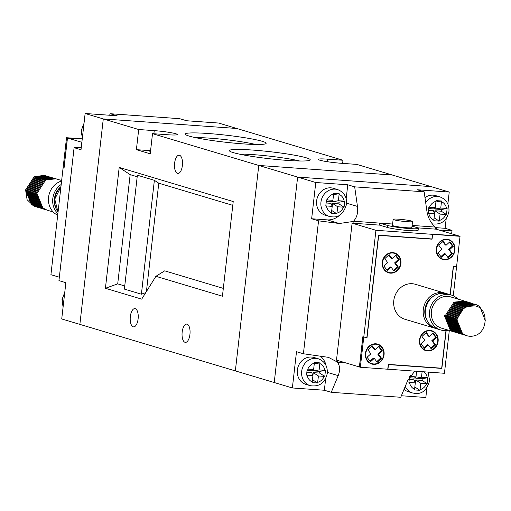 <?xml version="1.0" encoding="UTF-8"?>
<svg xmlns="http://www.w3.org/2000/svg" width="511" height="511" viewBox="0 0 511 511"><rect width="100%" height="100%" fill="white"/><g stroke="black" fill="none" stroke-linecap="round" stroke-linejoin="round"><path stroke-width="0.77" d="M365.416 353.414A10.38 9.307 106.7 0 0 371.765 364.024A10.38 9.307 106.7 0 0 384.068 354.743A10.38 9.307 106.7 0 0 377.718 344.133A10.38 9.307 106.7 0 0 365.416 353.414M375.183 363.909A10.38 9.307 -73.3 0 1 371.337 363.883M419.474 340.019A10.38 9.307 106.7 0 0 425.823 350.629A10.38 9.307 106.7 0 0 438.119 341.348A10.38 9.307 106.7 0 0 431.769 330.738A10.38 9.307 106.7 0 0 419.474 340.019M429.24 350.514A10.38 9.307 -73.3 0 1 425.395 350.489M436.311 248.825A10.38 9.307 106.7 0 0 442.66 259.435A10.38 9.307 106.7 0 0 454.962 250.16A10.38 9.307 106.7 0 0 448.613 239.55A10.38 9.307 106.7 0 0 436.311 248.825M446.077 259.326A10.38 9.307 -73.3 0 1 442.232 259.294M382.26 262.22A10.38 9.307 106.7 0 0 388.609 272.829A10.38 9.307 106.7 0 0 400.905 263.555A10.38 9.307 106.7 0 0 394.556 252.945A10.38 9.307 106.7 0 0 382.26 262.22M392.026 272.721A10.38 9.307 -73.3 0 1 388.181 272.689M415.424 284.301A18.255 16.365 106.7 0 0 393.789 300.615A18.255 16.365 106.7 0 0 404.955 319.273L434.465 328.1A18.255 16.365 -73.3 0 1 423.3 309.442A18.255 16.365 -73.3 0 1 444.928 293.129A18.255 16.365 -73.3 0 1 445.95 293.474L415.424 284.301M448.428 330.215A18.255 16.365 -73.3 0 1 440.769 329.985A18.255 16.365 -73.3 0 1 429.604 311.327A18.255 16.365 -73.3 0 1 451.232 295.013A18.255 16.365 -73.3 0 1 457.76 299.024M455.94 332.457L451.175 330.144L445.279 315.613L454.004 302.129L464.748 301.126M464.793 301.139L465.259 301.311M454.905 332.144L441.338 328.094A16.282 14.595 -73.3 0 1 431.38 311.455A16.282 14.595 -73.3 0 1 450.67 296.904L464.275 300.973M455.416 332.31L451.085 330.119L445.19 315.587L444.238 315.3L450.134 329.831L454.426 332.009M456.681 319.024L457.645 319.139C459.747 310.234 464.914 305.795 473.148 305.834C489.142 305.584 489.001 333.376 473.397 335.995A16.282 14.595 -73.3 0 1 466.856 335.733A16.282 14.595 -73.3 0 1 456.891 319.088L465.406 305.54L475.677 304.384L479.861 306.536L485.405 320.991M466.818 335.721L462.487 333.53L456.591 318.998L465.323 305.514L475.632 304.371M466.307 335.555L461.535 333.242L455.64 318.711L464.371 305.227L475.115 304.224M465.783 335.408L461.452 333.217L455.557 318.685L464.288 305.201L474.598 304.064M465.266 335.248L460.5 332.936L454.605 318.404L463.336 304.92L474.074 303.917M464.748 335.101L460.417 332.91L454.522 318.379L463.247 304.895L474.036 303.904M464.231 334.935L459.466 332.623L453.57 318.091L462.302 304.607L473.039 303.604M463.713 334.788L459.376 332.597L453.481 318.066L462.212 304.582L472.522 303.445M463.196 334.628L458.424 332.316L452.535 317.785L461.261 304.3L472.004 303.298M462.672 334.481L458.341 332.284L452.446 317.759L461.178 304.275L471.487 303.132M462.155 334.315L457.39 332.003L451.494 317.472L460.226 303.988L470.97 302.985M461.637 334.168L457.307 331.978L451.411 317.446L460.136 303.962L470.452 302.819M461.12 334.009L456.355 331.69L450.459 317.165L459.191 303.681L469.928 302.678M469.973 302.691L470.439 302.863M460.603 333.862L456.266 331.665L450.37 317.139L459.102 303.655L469.884 302.665M460.085 333.696L455.32 331.383L449.425 316.852L458.15 303.368L468.894 302.365M459.561 333.549L455.231 331.358L449.335 316.826L458.067 303.342L468.376 302.199M459.05 333.389L454.279 331.071L448.383 316.545L457.115 303.061L467.859 302.058M458.527 333.242L454.196 331.045L448.3 316.52L457.032 303.036L467.341 301.892M458.009 333.076L453.244 330.764L447.349 316.232L456.08 302.748L466.818 301.745M457.492 332.929L453.161 330.738L447.266 316.207L455.991 302.723L466.307 301.579M456.975 332.763L452.209 330.451L446.314 315.919L455.046 302.435L465.783 301.433M456.457 332.623L452.12 330.425L446.224 315.894L454.956 302.41L465.738 301.426M465.796 335.369L465.31 335.261M457.645 319.139L456.891 319.088M363.755 337.254L360.338 367.262L359.476 367.007L362.893 336.992L367.045 337.484L378.683 235.36L432.07 239.18L432.619 234.345L460.041 236.306L432.619 234.345M360.338 367.262L387.76 369.223L388.309 364.388L441.696 368.207L445.982 330.572M460.041 236.306L456.623 266.32L453.334 266.084L450.076 294.668M394.122 252.824A10.38 9.307 -73.3 0 1 397.354 254.912M448.179 239.429A10.38 9.307 -73.3 0 1 451.405 241.518M431.335 330.623A10.38 9.307 -73.3 0 1 434.567 332.712M377.284 344.018A10.38 9.307 -73.3 0 1 380.51 346.107M362.893 336.992L367.045 337.484M459.089 236.044L431.482 234.051L432.434 234.332L431.91 238.969L378.523 235.149L432.07 239.18M445.298 315.434L446.263 315.549M456.693 319.024L464.454 306.689L474.297 305.91M458.405 328.688L455.691 318.353L463.42 306.383L465.157 305.604M459.108 330.898L459.811 330.866L458.84 330.042M457.371 328.381L454.649 318.04L462.378 306.07L464.122 305.291M464.493 305.163L467.412 304.594M467.61 304.582L473.461 305.846M460.462 331.658L458.942 330.687M458.776 330.566L456.579 328.394M456.329 328.068L453.615 317.733L461.344 305.757L463.087 304.984M463.458 304.856L466.377 304.281M466.575 304.269L468.319 304.313M460.73 331.946L459.549 331.409M459.427 331.345L457.901 330.374M457.741 330.253L455.544 328.081M455.295 327.762L452.58 317.42L460.309 305.45L462.046 304.671M462.423 304.543L465.342 303.975M465.54 303.962L467.278 304L466.556 303.655M467.412 304.013L468.651 304.224M468.753 304.243L472.311 305.757M460.781 332.003L459.791 331.671M459.689 331.633L458.508 331.096M458.386 331.039L456.866 330.068M456.706 329.946L454.509 327.775M451.571 320.576L451.545 317.114L459.274 305.137L461.011 304.364M462.18 304.007L464.307 303.662M464.499 303.649L466.243 303.694L465.521 303.349M466.377 303.706L467.616 303.911M467.718 303.936L468.696 304.211M460.705 331.92L459.83 331.716M459.747 331.69L458.75 331.364M458.654 331.326L457.473 330.789M457.351 330.726L455.831 329.755M455.665 329.633L453.468 327.462M451.366 323.712L450.504 316.801L458.233 304.831L459.977 304.051M460.347 303.924L463.266 303.355M463.464 303.342L465.208 303.381M465.336 303.393L466.581 303.604M466.677 303.623L467.661 303.904M467.737 303.93L468.561 304.249M468.632 304.275L471.11 305.757M460.545 331.748L459.74 331.626M459.67 331.607L458.789 331.403M458.706 331.383L457.715 331.051M457.62 331.013L456.438 330.476M456.317 330.413L454.79 329.448M454.63 329.327L452.433 327.155M452.184 326.829L449.469 316.494L457.198 304.518L458.942 303.745M459.312 303.617L462.231 303.042M462.429 303.029L464.173 303.074M464.301 303.087L465.54 303.291M465.642 303.317L466.62 303.591M466.703 303.617L467.527 303.936M467.597 303.968L468.312 304.313M451.149 326.523L448.434 316.181L456.163 304.211L457.901 303.432M458.271 303.304L461.197 302.736M461.388 302.723L463.132 302.761M463.266 302.774L464.505 302.985M464.608 303.004L465.585 303.285M465.668 303.31L466.486 303.623M467.341 304.032L467.987 304.409M468.044 304.441L469.903 305.885M460.085 331.211L459.363 331.198M459.293 331.198L458.539 331.134M458.469 331.128L457.671 331.007M457.594 330.987L456.719 330.783M456.636 330.758L455.64 330.432M455.544 330.393L454.362 329.857M450.114 326.21L447.4 315.875L455.122 303.898L456.866 303.119M457.236 302.991L460.156 302.423M460.468 302.403L462.097 302.448M462.225 302.467L463.471 302.672M463.566 302.697L464.55 302.972M464.627 302.997L465.451 303.317M466.3 303.726L466.952 304.096M459.044 330.904L458.329 330.892M458.258 330.885L457.505 330.828M457.434 330.815L456.636 330.694M456.559 330.681L455.684 330.476M455.595 330.451L454.605 330.125M454.509 330.087L453.327 329.55M453.206 329.486L451.686 328.516M451.52 328.394L449.322 326.222M394.07 219.807A9.766 0.85 6.5 0 0 404.923 221.506A9.766 0.85 6.5 0 0 412.549 221.544A9.766 0.85 6.5 0 0 411.617 221.065A9.766 0.85 6.5 0 0 400.765 219.366A9.766 0.85 6.5 0 0 393.138 219.328A9.766 0.85 6.5 0 0 394.07 219.807M393.138 219.328L392.448 225.377A9.766 0.85 6.5 0 0 393.381 225.849A9.766 0.85 6.5 0 0 404.233 227.548A9.766 0.85 6.5 0 0 411.86 227.587L412.549 221.544M150.573 150.681L136.399 149.666L150.221 153.798L152.514 133.658L168.055 134.77A16.282 1.412 6.5 0 0 177.317 134.546A16.282 1.412 6.5 0 0 154.233 130.631L138.692 129.519L103.279 118.929L236.734 128.472L103.279 118.929L85.139 113.499L81.006 149.755L74.095 147.692L58.95 280.628L65.862 282.698L61.729 318.953L79.869 324.383L103.279 118.929L79.869 324.383L274.228 382.528L297.632 177.074L274.228 382.528L292.369 387.958L296.495 351.702L303.406 353.765L318.551 220.822L339.336 223.505L353.216 221.461A18.313 16.416 106.7 0 0 353.535 221.231L392.601 224.029L379.756 223.109L387.53 225.434A16.282 1.412 6.5 0 0 405.619 228.257A16.282 1.412 6.5 0 0 418.33 228.321A16.282 1.412 6.5 0 0 416.778 227.523L412.026 226.105M379.756 223.109L379.526 225.121L387.3 227.446A16.282 1.412 6.5 0 0 405.389 230.276A16.282 1.412 6.5 0 0 418.1 230.333L418.33 228.321M379.526 225.121L352.105 223.16L336.493 360.134L359.476 366.987M459.089 236.025L436.202 229.177L417.723 227.855M387.766 369.185L444.436 373.279L449.31 330.483M453.263 295.786L456.598 266.518L453.493 266.301L450.255 294.719M387.945 369.236L388.469 364.605L441.855 368.425L446.167 330.56M432.434 234.332L375.943 230.295L363.781 337.049L366.885 337.273L378.523 235.149M440.961 368.156L441.855 368.425M455.703 266.257L456.598 266.518M359.386 366.981L362.829 336.768L363.781 337.049M375.943 230.295L352.105 223.16M373.439 343.986A9.971 8.936 -73.3 0 1 376.735 344.267L377.597 344.523A9.971 8.936 106.7 0 0 365.787 353.44A9.971 8.936 106.7 0 0 371.887 363.634A9.971 8.936 106.7 0 0 383.697 354.717A9.971 8.936 106.7 0 0 377.597 344.523M371.887 363.634L371.018 363.372A9.971 8.936 -73.3 0 1 368.112 361.794M374.256 358.352L370.475 361.814L367.083 357.266L370.865 353.804L367.926 349.856L372.289 345.864L375.227 349.805L379.009 346.343L382.4 350.891L378.619 354.353L381.557 358.3L377.195 362.293L374.256 358.352L373.394 358.096L370.009 361.188M371.893 346.228L374.365 349.55L375.227 349.805M378.613 346.707L381.538 350.635L382.4 350.891M381.538 350.635L377.757 354.097L378.619 354.353M377.757 354.097L380.695 358.039L381.557 358.3M380.695 358.039L376.728 361.673M444.334 239.404A9.971 8.936 -73.3 0 1 447.63 239.678L448.492 239.94A9.971 8.936 106.7 0 0 436.681 248.851A9.971 8.936 106.7 0 0 442.782 259.045A9.971 8.936 106.7 0 0 454.592 250.135A9.971 8.936 106.7 0 0 448.492 239.94M442.782 259.045L441.913 258.79A9.971 8.936 -73.3 0 1 439.006 257.205M449.514 249.77L452.452 253.712L448.09 257.71L445.151 253.763L441.37 257.225L437.978 252.677L441.76 249.215L438.821 245.274L443.184 241.275L446.122 245.216L449.91 241.754L453.295 246.308L449.514 249.77L448.652 249.509L451.59 253.456L452.452 253.712M451.59 253.456L447.623 257.084M440.904 256.605L444.289 253.507L445.151 253.763M442.788 241.639L445.26 244.961L446.122 245.216M449.508 242.125L452.433 246.047L453.295 246.308M452.433 246.047L448.652 249.509M390.276 252.798A9.971 8.936 -73.3 0 1 393.579 253.073L394.441 253.335A9.971 8.936 106.7 0 0 382.624 262.245A9.971 8.936 106.7 0 0 388.724 272.44A9.971 8.936 106.7 0 0 400.541 263.529A9.971 8.936 106.7 0 0 394.441 253.335M388.724 272.44L387.862 272.184A9.971 8.936 -73.3 0 1 384.949 270.6M387.702 262.609L384.764 258.668L389.133 254.67L392.071 258.617L395.853 255.149L399.244 259.703L395.463 263.165L398.401 267.106L394.032 271.105L391.094 267.157L387.312 270.626L383.921 266.071L387.702 262.609M392.071 258.617L391.202 258.355L388.73 255.034M395.457 255.519L398.382 259.441L399.244 259.703M398.401 267.106L397.539 266.851L394.594 262.903L398.382 259.441M394.594 262.903L395.463 263.165M397.539 266.851L393.572 270.479M386.846 270L390.232 266.902L391.094 267.157M427.49 330.591A9.971 8.936 -73.3 0 1 430.792 330.873L431.654 331.128A9.971 8.936 106.7 0 0 419.838 340.045A9.971 8.936 106.7 0 0 425.938 350.239A9.971 8.936 106.7 0 0 437.755 341.322A9.971 8.936 106.7 0 0 431.654 331.128M425.938 350.239L425.075 349.978A9.971 8.936 -73.3 0 1 422.163 348.4M429.285 336.41L433.066 332.948L436.458 337.496L432.676 340.958L435.615 344.906L431.246 348.898L428.307 344.957L424.526 348.419L421.134 343.871L424.916 340.409L421.977 336.462L426.346 332.469L429.285 336.41L428.416 336.155L425.944 332.833M430.786 348.278L434.752 344.644L431.808 340.703L435.596 337.241L432.67 333.313M435.596 337.241L436.458 337.496M431.808 340.703L432.676 340.958M434.752 344.644L435.615 344.906M424.06 347.793L427.445 344.695L428.307 344.957M252.53 150.055A40.701 3.532 -173.5 0 1 293.084 154.948A40.701 3.532 -173.5 0 1 310.056 160.115A40.701 3.532 -173.5 0 1 287.08 160.39A40.701 3.532 -173.5 0 1 229.49 150.937A40.701 3.532 -173.5 0 1 252.53 150.055M299.682 160.997A36.556 3.175 6.5 0 0 253.82 154.68A36.556 3.175 6.5 0 0 239.397 154.13M208.418 133.524A40.701 3.532 -173.5 0 1 248.972 138.417A40.701 3.532 -173.5 0 1 265.944 143.591A40.701 3.532 -173.5 0 1 242.968 143.866A40.701 3.532 -173.5 0 1 185.372 134.412A40.701 3.532 -173.5 0 1 208.418 133.524M255.57 144.466A36.556 3.175 6.5 0 0 209.708 138.149A36.556 3.175 6.5 0 0 195.285 137.6M135.255 308.67A9.16 3.979 94.1 0 1 138.155 318.455A9.16 3.979 94.1 0 1 133.569 326.868A9.16 3.979 94.1 0 1 133.186 326.797A9.16 3.979 94.1 0 1 130.286 317.005A9.16 3.979 94.1 0 1 134.872 308.599A9.16 3.979 94.1 0 1 135.255 308.67M187.083 324.172A9.16 3.979 94.1 0 1 189.983 333.964A9.16 3.979 94.1 0 1 185.397 342.37A9.16 3.979 94.1 0 1 185.02 342.3A9.16 3.979 94.1 0 1 182.12 332.514A9.16 3.979 94.1 0 1 186.7 324.102A9.16 3.979 94.1 0 1 187.083 324.172M179.527 155.28A9.16 3.979 94.1 0 1 182.427 165.066A9.16 3.979 94.1 0 1 177.841 173.478A9.16 3.979 94.1 0 1 177.464 173.408A9.16 3.979 94.1 0 1 174.564 163.616A9.16 3.979 94.1 0 1 179.15 155.21A9.16 3.979 94.1 0 1 179.527 155.28M124.39 289.105L141.4 294.195L154.373 180.313L137.37 175.228L124.39 289.105M137.191 176.749L130.158 174.641L117.715 283.867L124.748 285.975M117.715 283.867L105.419 288.287L141.7 299.139L155.912 276.31L222.426 296.214L233.214 201.545L119.191 167.429L105.419 288.287M145.75 292.631L141.4 294.195M154.373 180.313L158.768 183.2L232.78 205.345M130.158 174.641L119.191 167.429M146.421 291.557L158.768 183.2M155.912 276.31L164.683 270.843L223.32 288.383M342.625 163.379L342.983 160.256L218.593 123.042L186.604 120.756L179.693 118.686L110.223 113.723L109.584 115.25M327.155 161.674L327.442 159.145A16.282 1.412 6.5 0 0 318.181 159.375A16.282 1.412 6.5 0 0 341.265 163.284L356.806 164.395L392.224 174.992L258.764 165.443L392.224 174.992L449.233 192.047L417.238 189.76L424.149 191.823L426.94 211.407C427.943 217.584 430.703 222.802 435.225 227.076A18.313 16.416 106.7 0 0 435.487 227.344L437.684 229.618M327.442 159.145L342.983 160.256M152.514 133.658L258.764 165.443L235.354 370.897L258.764 165.443L297.632 177.074L431.092 186.617L297.632 177.074L315.772 182.504L311.646 218.759L327.181 219.871A18.313 16.416 106.7 0 0 339.828 215.01M136.399 149.666L138.692 129.519M150.47 151.582A9.16 0.792 6.5 0 0 149.749 151.805A9.16 0.792 6.5 0 0 150.4 152.189M61.595 181.028A18.255 16.365 106.7 0 0 48.558 197.329A18.255 16.365 106.7 0 0 57.698 215.214M61.652 180.517L55.948 178.812L45.683 179.968L36.952 193.452L42.847 207.983L47.14 210.162L53.201 211.976M44.591 175.414L34.282 176.557L25.55 190.041L31.446 204.572L36.255 206.898M45.109 175.58L34.365 176.582L25.639 190.066L31.535 204.598L36.3 206.91M45.626 175.727L35.316 176.863L26.585 190.348L32.48 204.879L36.818 207.07M46.143 175.886L35.406 176.889L26.674 190.373L32.57 204.905L37.335 207.217M46.667 176.033L36.351 177.176L27.626 190.66L33.522 205.192L37.852 207.383M47.178 176.199L36.441 177.202L27.709 190.686L33.605 205.218L38.37 207.53M47.702 176.346L37.392 177.483L28.661 190.967L34.556 205.499L38.887 207.696M48.219 176.506L37.475 177.515L28.744 190.993L34.639 205.524L39.411 207.836M48.737 176.653L38.427 177.796L29.695 191.28L35.591 205.812L39.922 208.003M49.254 176.819L38.51 177.822L29.785 191.306L35.681 205.837L40.446 208.149M49.778 176.966L39.462 178.109L30.73 191.593L36.626 206.118L41.442 208.443M50.289 177.132L39.551 178.135L30.82 191.619L36.715 206.144L41.48 208.462M50.813 177.272L40.497 178.416L31.771 191.9L37.667 206.431L42.477 208.756M51.33 177.438L40.586 178.441L31.854 191.925L37.75 206.457L43.001 208.878M51.847 177.585L41.538 178.729L32.806 192.213L38.702 206.738L43.512 209.063M52.365 177.751L41.621 178.754L32.889 192.238L38.785 206.763L43.556 209.082M52.882 177.898L42.573 179.035L33.841 192.519L39.737 207.051L44.067 209.242M54.409 178.454L53.949 178.262M53.911 178.243L53.444 178.077M53.399 178.058L42.662 179.061L33.93 192.545L39.826 207.076L44.591 209.389M53.923 178.205L43.607 179.348L34.882 192.832L40.778 207.364L45.109 209.555M54.945 178.556L54.479 178.384M54.434 178.371L43.697 179.374L34.965 192.858L40.861 207.389L45.626 209.702M55.431 178.671L44.649 179.655L35.917 193.139L41.813 207.67L46.143 209.861M55.475 178.678L44.732 179.68L36 193.164L41.896 207.696L46.667 210.008M34.007 206.208L35.265 206.597A16.282 14.595 106.7 0 1 34.774 206.463L34.786 206.463A16.282 14.595 106.7 0 1 34.007 206.208L27.102 199.737L25.582 189.753M35.304 206.61L35.789 206.725M39.449 207.849L39.935 207.964M39.979 207.977L40.471 208.066M40.516 208.079L41.008 208.149M41.052 208.156L41.557 208.213M41.602 208.22L42.106 208.252M42.158 208.258L42.669 208.271M42.713 208.271L43.237 208.264M41.525 208.469L42.011 208.584M42.56 208.782L43.537 208.98M43.582 208.986L44.08 209.063M44.125 209.069L44.623 209.12M66.526 137.721L67.388 137.983L63.971 167.991L63.108 167.736L66.526 137.721L82.252 138.845M67.388 137.983L82.226 139.043L67.478 138.008L81.856 142.307M63.971 167.991L63.083 167.934L50.921 274.694L59.34 277.211M41.072 176.563L39.679 176.55M39.481 176.563L36.562 177.138M36.192 177.266L34.448 178.045L26.719 190.015L29.434 200.35M29.683 200.676L31.88 202.848M32.046 202.969L33.566 203.94M33.688 204.004L34.869 204.541M34.965 204.572L35.955 204.905M36.045 204.924L36.92 205.135M36.996 205.147L37.795 205.269M37.865 205.281L38.619 205.339M38.689 205.345L39.404 205.352M39.468 205.352L40.165 205.32M47.964 178.984L47.37 178.582M47.312 178.55L46.661 178.179M44.859 178.103L46.603 178.147L45.881 177.802M45.811 177.771L44.987 177.451M44.911 177.426L43.927 177.151M43.831 177.125L42.585 176.921M42.458 176.902L40.714 176.863M40.516 176.876L37.597 177.445M37.226 177.573L35.483 178.352L27.754 190.328L30.475 200.663M30.724 200.983L32.915 203.154M33.081 203.282L34.601 204.247M34.722 204.311L35.904 204.847M36 204.885L36.996 205.211M37.079 205.237L37.955 205.441M38.031 205.46L38.83 205.582M38.9 205.588L39.654 205.652M39.724 205.652L40.446 205.665M48.347 178.863L47.702 178.486M47.638 178.454L46.916 178.109M46.846 178.077L46.028 177.764M45.945 177.739L44.968 177.458M44.866 177.438L43.627 177.228M43.492 177.215L41.749 177.176M41.557 177.183L38.632 177.758M38.261 177.885L36.524 178.665L28.795 190.635L31.51 200.976M31.759 201.296L33.956 203.467M34.116 203.589L35.642 204.56M35.757 204.624L36.939 205.16M37.041 205.198L38.031 205.524M38.114 205.55L38.989 205.754M39.066 205.767L39.871 205.888M39.941 205.901L40.695 205.959M48.673 178.767L47.957 178.422M47.887 178.39L47.063 178.071M46.98 178.045L46.003 177.771M45.901 177.745L44.661 177.541M44.534 177.521L42.79 177.483M42.592 177.496L39.673 178.071M39.302 178.192L37.559 178.971L29.83 190.948L32.544 201.283M32.793 201.609L34.991 203.774M35.15 203.902L36.677 204.866M36.798 204.93L37.98 205.467M38.076 205.505L39.066 205.831M39.149 205.856L40.03 206.061M40.101 206.08L40.906 206.201M48.922 178.697L48.098 178.384M48.021 178.358L47.038 178.077M46.942 178.058L45.696 177.847M45.568 177.834L43.825 177.796M43.627 177.809L40.708 178.377M40.337 178.505L38.593 179.284L30.864 191.255L33.585 201.596M33.828 201.915L36.026 204.087M36.192 204.208L37.712 205.179M37.833 205.243L39.015 205.78M39.111 205.818L40.107 206.144M40.19 206.169L41.065 206.374M49.056 178.665L48.079 178.39M47.977 178.365L46.737 178.16M44.668 178.115L41.742 178.69M41.372 178.818L39.634 179.591L31.906 191.568L34.62 201.902M35.566 186.675L33.975 192.187L36.69 202.522M67.478 138.008L64.035 168.221L63.083 167.934M425.714 202.778A14.04 12.59 -73.3 0 1 439.971 196.901L435.653 195.611A14.04 12.59 106.7 0 0 424.98 197.648M313.997 357.489A14.04 12.59 106.7 0 0 297.357 370.034A14.04 12.59 106.7 0 0 305.948 384.393L310.266 385.684A14.04 12.59 -73.3 0 1 301.675 371.331A14.04 12.59 -73.3 0 1 318.315 358.779L313.997 357.489M333.274 188.291A14.04 12.59 106.7 0 0 316.635 200.836A14.04 12.59 106.7 0 0 325.226 215.195L329.544 216.485A14.04 12.59 -73.3 0 1 320.953 202.132A14.04 12.59 -73.3 0 1 337.592 189.581L333.274 188.291M414.843 387.019L419.959 390.315L414.498 389.925L415.309 382.892L408.902 382.42L409.49 377.329M415.296 382.86L415.628 379.954L422.022 380.414L422.22 378.689L415.82 378.229L415.98 376.869L409.592 376.403M422.022 380.414L427.164 383.723L427.848 377.706L421.486 377.246L422.118 371.682M312.464 379.692L317.58 382.995L318.417 375.968L324.785 376.403L325.469 370.386L324.887 370.334A9.971 8.936 106.7 0 0 319.829 363.551L319.873 362.88L314.412 362.491L314.348 363.155A9.971 8.936 106.7 0 0 307.833 369.114L313.62 369.53L314.348 363.155M317.58 382.995L312.119 382.605L312.93 375.572L306.523 375.1L307.213 369.083L307.833 369.114M434.574 213.662L434.906 210.756L441.3 211.215L441.498 209.491L447.125 208.507L446.812 211.522L446.442 214.524L440.073 214.09L439.236 221.116L433.775 220.726L434.586 213.694L428.18 213.221L428.87 207.204L435.276 207.651L436.004 201.277A9.971 8.936 106.7 0 0 429.489 207.242M435.921 201.979L441.53 201.002L436.068 200.612L436.004 201.277M441.53 201.002L440.763 208.047L446.55 208.462A9.971 8.936 106.7 0 0 441.485 201.673M447.125 208.507L446.55 208.462M333.542 194.659L339.151 193.682L333.689 193.292L333.626 193.956A9.971 8.936 106.7 0 0 327.11 199.916L326.491 199.884L325.801 205.901L332.207 206.374L331.396 213.406L336.858 213.796L336.966 213.144A9.971 8.936 106.7 0 0 343.481 207.179L344.063 207.204L344.433 204.202L344.746 201.187L344.165 201.136A9.971 8.936 106.7 0 0 339.106 194.352L338.384 200.727L344.165 201.136M339.151 193.682L339.106 194.352M332.195 206.335L332.527 203.435L337.694 206.77L343.481 207.179M337.694 206.77L336.966 213.144M327.11 199.916L332.897 200.331L332.718 201.711L339.119 202.164L338.921 203.889L344.063 207.204M333.626 193.956L332.897 200.331L331.154 201.596L326.337 201.251M324.887 370.334L319.107 369.926L319.829 363.551M409.439 377.776L414.255 378.121L415.999 376.85L416.631 371.286M427.164 383.723L420.796 383.288L420.068 389.663A9.971 8.936 106.7 0 0 426.583 383.704M419.959 390.315L420.068 389.663M435.691 227.631L445.1 228.302L446.212 218.561M447.866 204.036L449.233 192.047M401.378 395.75L425.823 397.501L426.934 387.76M428.588 373.234L428.71 372.155M404.041 389.331A14.04 12.59 106.7 0 0 408.327 391.713L412.645 393.004A14.04 12.59 -73.3 0 1 405.249 386.418M326.101 365.665A18.313 16.416 106.7 0 0 320.11 355.918M292.369 387.958L324.357 390.244L325.686 378.594M346.183 198.702L347.767 184.79L315.772 182.504M414.734 371.152L407.663 380.606L400.739 397.277L331.269 392.314L338.193 375.636C340.256 370.379 340.013 365.908 337.471 362.229A18.313 16.416 106.7 0 0 337.209 361.96L328.464 357.355L303.406 353.765M337.471 362.229L345.417 362.797M435.283 229.107L435.487 227.344M435.225 227.076L412.109 225.421M353.216 221.461L353.018 223.224M337.388 360.396L337.209 361.96M311.646 218.759L318.551 220.822M347.767 184.79L354.679 186.854L424.149 191.823M445.1 228.302L452.011 230.372L451.622 233.789M324.357 390.244L331.269 392.314M353.535 221.231C356.921 217.526 358.23 212.595 357.47 206.438L354.679 186.854M441.721 230.825L452.011 230.372M415.309 382.892L414.063 379.845L409.247 379.501M415.628 379.954L420.796 383.288M415.82 378.229L421.486 377.246M422.22 378.689L427.848 377.706M312.917 375.534L313.249 372.634L319.643 373.087L319.841 371.363L325.469 370.386M319.107 369.926L313.441 370.909L319.841 371.363M313.441 370.909L313.601 369.549M307.06 370.449L311.876 370.794L313.62 369.53M306.868 372.174L311.684 372.519L312.93 375.572M314.265 363.858L319.873 362.88M318.417 375.968L313.249 372.634M319.643 373.087L324.785 376.403M441.498 209.491L435.097 209.031L440.763 208.047M435.257 207.67L435.097 209.031M435.276 207.651L433.532 208.922L428.716 208.577M434.586 213.694L433.341 210.647L428.525 210.302M441.3 211.215L446.442 214.524M434.906 210.756L440.073 214.09M434.12 217.82L439.236 221.116M326.146 202.976L330.962 203.321L332.207 206.374M332.527 203.435L338.921 203.889M331.741 210.494L336.858 213.796M332.718 201.711L338.384 200.727M339.119 202.164L344.746 201.187M85.139 113.499L117.128 115.786L110.223 113.723M81.281 147.372L74.095 147.692M433.609 295.965A17.029 15.266 106.7 0 0 424.916 309.672A17.029 15.266 106.7 0 0 426.564 319.516M447.004 293.748A18.255 16.365 106.7 0 0 425.376 310.062A18.255 16.365 106.7 0 0 436.541 328.72C428.531 325.635 424.775 319.401 425.254 309.998C428.205 297.472 435.449 292.056 447.004 293.748L451.232 295.013M435.506 328.369A18.255 16.365 -73.3 0 1 434.465 328.1L435.513 328.375M387.53 225.434L387.3 227.446M153.875 133.754L154.233 130.631M60.911 186.975A18.255 16.365 106.7 0 0 54.869 199.213A18.255 16.365 106.7 0 0 58.05 212.11M57.871 213.681A18.255 16.365 -73.3 0 1 52.793 198.594A18.255 16.365 -73.3 0 1 61.199 184.471M60.956 186.611A17.029 15.266 106.7 0 0 54.409 198.83A17.029 15.266 106.7 0 0 56.057 208.667M414.958 371.171A9.971 8.936 106.7 0 0 414.242 371.574M410.742 375.336A9.971 8.936 106.7 0 0 410.212 376.441M427.266 377.661A9.971 8.936 106.7 0 0 423.798 371.804M326.42 205.959A9.971 8.936 106.7 0 0 331.486 212.748M428.799 213.285A9.971 8.936 106.7 0 0 433.865 220.069M439.345 220.465A9.971 8.936 106.7 0 0 445.86 214.505M307.143 375.157A9.971 8.936 106.7 0 0 312.202 381.947M317.689 382.343A9.971 8.936 106.7 0 0 324.204 376.377M409.522 382.483A9.971 8.936 106.7 0 0 414.587 389.267M346.65 203.199L357.47 206.438M327.181 219.871L339.336 223.505M327.372 372.398L338.193 375.636M83.932 124.071A14.04 12.59 106.7 0 0 81.677 130.548A14.04 12.59 106.7 0 0 82.431 137.235M64.654 293.269A14.04 12.59 106.7 0 0 62.399 299.746A14.04 12.59 106.7 0 0 63.153 306.434M440.769 329.985L436.541 328.72M60.93 186.834L54.747 199.156L58.043 212.174M428.033 372.104L429.674 380.657C425.261 395.08 417.8 393.834 412.645 393.004M310.266 385.684C319.407 387.012 325.079 382.899 327.289 373.33C327.685 366.112 324.689 361.258 318.315 358.779M431.923 223.805C441.063 225.134 446.735 221.02 448.952 211.458C449.341 204.234 446.346 199.386 439.971 196.901M337.592 189.581C343.967 192.059 346.963 196.914 346.573 204.132C342.159 218.555 334.699 217.316 329.544 216.485M64.75 292.439L62.01 299.542L63.096 306.964M82.373 137.766L81.287 130.343L84.028 123.24"/></g></svg>
